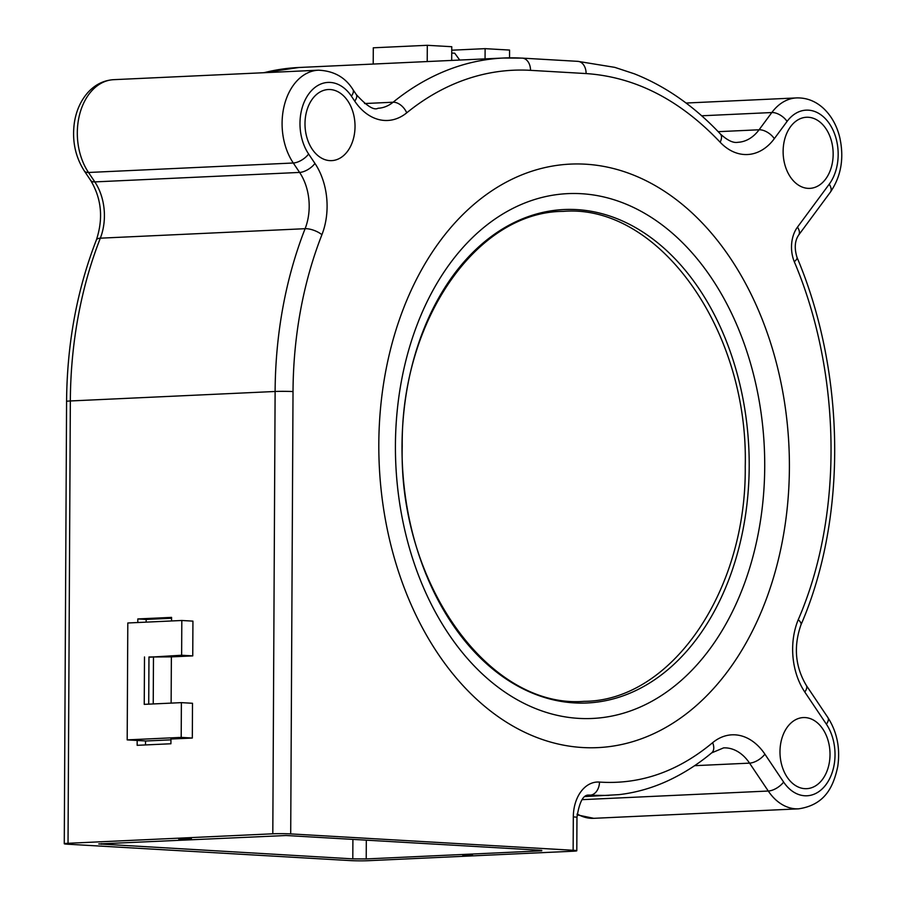 <?xml version="1.0" encoding="UTF-8"?>
<svg xmlns="http://www.w3.org/2000/svg" width="906" height="906" viewBox="0 0 906 906"><rect width="100%" height="100%" fill="white"/><g stroke="black" fill="none" stroke-linecap="round" stroke-linejoin="round"><path stroke-width="1.36" d="M290.701 833.905L573.136 850.281L573.317 816.906A36.387 25.549 -92.7 0 1 599.5 782.082C640.191 784.743 677.903 771.618 712.626 742.693A60.113 42.208 -92.7 0 1 764.89 754.154L783.611 782.048A42.707 29.989 87.3 0 0 826.068 784.505A42.707 29.989 87.3 0 0 826.385 724.188L804.788 692.014A60.113 42.208 -92.7 0 1 798.243 619.693C844.426 513.283 840.689 371.234 794.279 261.687A28.471 19.989 -92.7 0 1 797.473 227.134L829.217 184.201A42.707 29.989 87.3 0 0 829.534 123.884A42.707 29.989 87.3 0 0 787.076 121.415L774.324 138.663A60.113 42.208 -92.7 0 1 720.134 142.208C679.953 99.819 635.276 76.942 586.103 73.567L530.508 70.34A335.367 235.481 87.3 0 0 406.715 112.842A60.113 42.208 -92.7 0 1 354.744 101.144L351.392 96.149A42.707 29.989 87.3 0 0 308.935 93.692A42.707 29.989 87.3 0 0 308.618 154.009L314.948 163.431A60.113 42.208 -92.7 0 1 321.913 234.711A335.367 235.481 87.3 0 0 293.023 391.573L290.701 833.905A12.65 0.657 -179.7 0 0 272.808 833.803L275.118 391.483A12.65 0.657 0.3 0 1 293.023 391.573M830.021 754.562A35.594 24.994 -92.7 0 1 806.646 788.673A35.594 24.994 -92.7 0 1 779.987 751.663A35.594 24.994 -92.7 0 1 803.35 717.563A35.594 24.994 -92.7 0 1 830.021 754.562M833.158 154.258A35.594 24.994 -92.7 0 1 809.794 188.369A35.594 24.994 -92.7 0 1 783.124 151.359A35.594 24.994 -92.7 0 1 806.499 117.259A35.594 24.994 -92.7 0 1 833.158 154.258M355.027 126.534A35.594 24.994 -92.7 0 1 331.653 160.634A35.594 24.994 -92.7 0 1 304.994 123.635A35.594 24.994 -92.7 0 1 328.357 89.524A35.594 24.994 -92.7 0 1 355.027 126.534M321.913 234.711A12.65 4.836 21.4 0 0 305.107 228.697L100.328 238.176A47.463 33.318 87.3 0 0 94.824 181.902L88.505 172.48A55.368 38.879 -92.7 0 1 79.853 113.601A55.368 38.879 -92.7 0 1 113.669 79.671L318.448 70.192A55.368 38.879 87.3 0 0 284.631 104.111A55.368 38.879 87.3 0 0 293.284 163.001L299.603 172.423A47.463 33.318 -92.7 0 1 305.107 228.697A348.017 244.36 87.3 0 0 275.118 391.483L70.34 400.962L68.029 843.293L272.808 833.803M137.18 740.474L137.157 745.321L170.917 743.758L170.94 739.024L192.321 738.039L192.502 703.283L181.381 702.637L181.2 737.393L127.191 739.885L127.803 622.988L181.812 620.485L181.63 655.242L148.969 657.224M171.132 703.113L171.37 656.873L148.969 656.986L148.72 704.143M181.812 620.485L192.933 621.131L192.751 655.887L171.37 656.873M171.562 620.961L171.574 617.382L137.825 618.945L137.803 622.524M171.574 618.254L146.16 619.432L137.825 618.945M178.754 839.035L191.404 838.594L178.754 838.979M170.94 739.84L146.093 740.983L127.191 739.885M181.2 737.393L192.321 738.039M144.496 656.963L144.247 704.358L181.381 702.637M181.63 655.242L192.751 655.887M146.149 622.139L146.16 619.432M462.853 855.502L472.445 854.89L462.864 855.445M451.686 60.419L451.766 46.716L427.304 45.3L427.213 61.551M509.546 57.837L509.58 50.068L485.118 48.652L451.743 50.204M485.118 48.652L485.061 58.879M459.716 60.045L454.721 53.216L451.732 53.046M373.204 64.054L373.295 47.803L427.304 45.3M68.029 843.293A12.65 0.657 -179.7 0 0 64.269 843.735A12.65 0.657 -179.7 0 0 67.927 844.222L350.35 860.598A12.65 0.657 0.3 0 0 368.255 860.7L573.034 851.221A12.65 0.657 -179.7 0 0 576.794 850.768A12.65 0.657 -179.7 0 0 573.136 850.281M541.743 850.813L366.217 858.933L352.796 858.865L98.754 843.928L286.047 835.513L541.743 850.338M145.504 744.936L145.526 740.949M153.476 656.782L153.227 703.939M749.205 466.318A246.976 173.42 87.3 0 0 576.895 209.614A246.976 173.42 87.3 0 0 402.004 446.194A246.976 173.42 -92.7 0 0 574.313 702.897A246.976 173.42 -92.7 0 0 749.205 466.318M395.424 445.344A262.695 184.45 87.3 0 0 578.707 718.379A262.695 184.45 87.3 0 0 764.721 466.76A262.695 184.45 87.3 0 0 581.448 193.714A262.695 184.45 87.3 0 0 395.424 445.344M378.81 443.963A292.072 205.073 -92.7 0 1 585.627 164.201A292.072 205.073 -92.7 0 1 789.398 467.768A292.072 205.073 -92.7 0 1 582.569 747.529A292.072 205.073 -92.7 0 1 378.81 443.963M96.353 239.999A12.65 4.836 -158.6 0 1 100.328 238.176A348.017 244.36 87.3 0 0 70.34 400.962A12.65 0.657 0.3 0 0 66.58 401.415C67.033 343.782 76.953 289.977 96.353 239.999C103.465 218.527 101.563 198.652 90.657 180.385L84.337 170.962C75.187 156.568 71.88 140.351 74.428 122.299C76.319 110.589 80.736 100.736 87.689 92.729C94.915 84.688 103.578 80.328 113.669 79.671M90.657 180.385A12.65 5.889 146.1 0 0 94.824 181.902L299.603 172.423A12.65 5.889 -33.9 0 0 314.948 163.431M84.337 170.962A12.65 5.889 146.1 0 0 88.505 172.48L293.284 163.001A12.65 5.889 -33.9 0 0 308.618 154.009M364.563 103.544L393.113 102.219A47.463 33.318 -92.7 0 1 378.04 108.256C373.963 110.6 366.704 106.025 356.251 94.507A12.65 5.889 146.1 0 1 354.744 101.144M263.386 72.74L298.867 67.497A348.017 244.36 87.3 0 0 264.031 72.707M577.167 61.348A12.65 8.992 93.3 0 1 577.835 61.348L522.241 58.12A12.65 8.992 93.3 0 0 521.573 58.12A348.017 244.36 87.3 0 0 503.645 58.018A348.017 244.36 87.3 0 0 393.113 102.219A12.65 7.995 50.9 0 1 406.715 112.842M686.046 103.035L796.578 97.916A55.368 38.879 87.3 0 0 771.833 112.537L759.081 129.773L718.175 131.676M774.324 138.663A12.65 6.818 36.5 0 0 759.081 129.773A47.463 33.318 -92.7 0 1 737.869 142.299C733.248 143.205 727.405 140.407 720.338 133.941A12.65 6.976 136.7 0 1 720.134 142.208M787.076 121.415A12.65 6.818 36.5 0 0 771.833 112.537L701.629 115.787M585.072 796.567L619.194 794.619C635.831 792.659 651.969 788.084 667.609 780.904C683.135 773.735 697.835 764.392 711.697 752.863L723.6 747.88A47.463 33.318 -92.7 0 1 749.556 763.135L768.277 791.029A55.368 38.879 87.3 0 0 798.56 808.843L593.781 818.322A55.368 38.879 -92.7 0 1 577.145 813.905M783.611 782.048A12.65 5.889 -33.9 0 1 768.277 791.029L582.06 799.658M764.89 754.154A12.65 5.889 -33.9 0 1 749.556 763.135L694.585 765.683M608.832 795.457L587.779 795.253M573.317 816.906A12.65 0.657 0.3 0 1 576.963 817.393C579.308 802.048 583.238 794.619 588.787 795.106A23.726 16.659 -92.7 0 1 590.282 795.128A12.65 8.969 94.7 0 0 599.5 782.082M366.307 840.168L366.217 858.933M352.796 858.865L352.898 839.386M101.495 843.599L101.495 844.29M720.338 133.941C694.449 106.353 665.774 86.308 634.325 73.805L614.778 67.361L577.835 61.348A12.65 8.992 93.3 0 1 586.103 73.567M298.867 67.497L503.645 58.018L522.241 58.12A12.65 8.992 93.3 0 1 530.508 70.34M356.251 94.507L352.898 89.513A12.65 5.889 146.1 0 1 351.392 96.149M798.56 808.843C825.366 804.868 833.565 786.283 837.767 766.408C840.372 748.299 837.076 732.014 827.891 717.552L806.295 685.378C795.219 666.703 793.441 646.556 800.938 624.925C848.458 515.401 844.585 369.716 796.997 257.338C794.234 248.244 794.788 240.826 798.65 235.073L830.394 192.14A12.65 6.818 -143.5 0 0 829.217 184.201M798.65 235.073A12.65 6.818 -143.5 0 0 797.473 227.134M796.997 257.338A12.65 4.054 157.9 0 1 794.279 261.687M800.938 624.925A12.65 4.983 -157.6 0 0 798.243 619.693M806.295 685.378A12.65 5.889 146.1 0 1 804.788 692.014M827.891 717.552A12.65 5.889 146.1 0 1 826.385 724.188M711.697 752.863A12.65 7.961 -129.6 0 0 712.626 742.693M745.242 466.443C748.752 329.082 658.13 203.556 563.339 211.37C476.703 211.574 400.826 320.803 402.23 446.25C398.719 583.6 489.342 709.126 584.132 701.323C670.768 701.108 746.646 591.878 745.242 466.443M64.269 843.735L66.58 401.415M593.781 818.322L577.065 814.856M352.898 89.513C345.311 77.316 333.827 70.872 318.448 70.192M830.394 192.14C841.3 176.07 844.369 157.599 839.59 136.749C836.634 125.266 831.323 115.855 823.667 108.527C815.717 101.178 806.691 97.644 796.578 97.916M576.794 850.768L576.963 817.393"/></g></svg>
